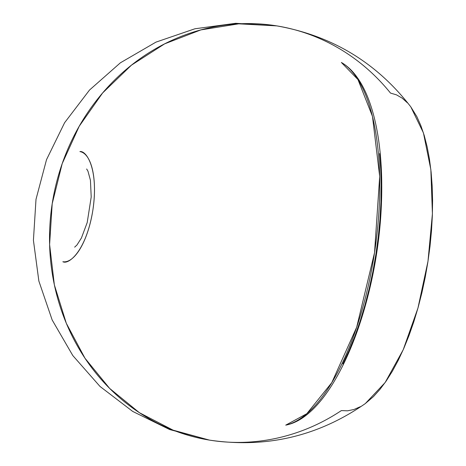 <?xml version="1.0" encoding="UTF-8"?>
<svg xmlns="http://www.w3.org/2000/svg" width="466" height="466" viewBox="0 0 466 466"><rect width="100%" height="100%" fill="white"/><g stroke="black" fill="none" stroke-linecap="round" stroke-linejoin="round"><path stroke-width="0.7" d="M52.204 203.706L49.6 244.51L54.359 284.872L66.3 323.264L84.963 358.22L109.638 388.417L139.392 412.701L173.09 430.153L209.45 440.108A209.828 193.145 -80.8 0 1 52.204 203.706A209.828 193.145 -80.8 0 1 276.787 25.886L238.749 23.83L200.881 29.9L164.649 43.851L131.47 65.147L102.619 92.961L79.232 126.216L62.205 163.613L52.204 203.706M360.404 406.678L353.921 409.503L347.554 410.814L341.362 410.587A209.828 193.145 -80.8 0 1 209.45 440.108C266.226 448.49 318.179 436.31 365.315 403.573L385.132 382.551L403.224 349.733L417.95 308.084L427.98 261.356L432.413 213.778L430.852 169.624L423.431 132.897L410.826 106.895C376.586 62.625 331.903 35.62 276.787 25.886A209.828 193.145 -80.8 0 1 390.514 93.089L396.467 94.843L402.129 98.105L407.441 102.852M285.728 425.143A185.567 72.504 -81.3 0 0 374.46 253.149A185.567 72.504 -81.3 0 0 341.368 62.461L357.958 79.552L372.474 116.407L379.685 176.416L374.536 252.671L356.7 327.161L331.804 382.615L306.803 413.709L285.728 425.143C333.493 416.324 377.512 306.645 381.392 204.504C384.293 135.99 370.26 79.028 341.368 62.461M79.902 151.572A55.734 21.78 98.7 0 1 92.868 210.143A55.734 21.78 98.7 0 1 62.846 261.729C68.793 264.962 86.262 250.865 92.868 210.143C98.885 169.327 86.53 150.378 79.902 151.572M410.767 106.813L416.82 116.582L420.792 125.441L424.241 135.513L427.124 146.708L429.425 158.918L431.108 172.018L432.163 185.887L432.582 200.392L432.361 215.397L431.499 230.746L430.007 246.304L427.893 261.909L425.19 277.421L421.911 292.689L418.095 307.56L413.773 321.895L408.997 335.555L403.801 348.411L398.244 360.335L392.372 371.216L386.244 380.943L379.924 389.43L373.47 396.589L365.239 403.626M342.819 363.946L349.028 350.624L354.83 336.266L360.171 321.01L364.995 304.997L369.258 288.384L372.922 271.334L375.945 254.011L378.299 236.577L379.971 219.201L380.932 202.052L381.182 185.293L380.71 169.094L379.534 153.599M209.45 440.108L169.671 429.553L132.717 411.431L100.009 386.454L72.812 355.57L52.169 319.979L38.864 281.05L33.418 240.31L36.004 199.337L46.524 159.652L64.599 122.727L89.542 90.02L120.397 62.799L155.976 42.121L194.916 28.781L235.709 23.3L276.787 25.886M86.653 168.983L87.957 171.168L90.433 180.237L91.208 196.996L87.206 222.544L81.422 237.992L76.972 244.994L74.659 247.161"/></g></svg>
